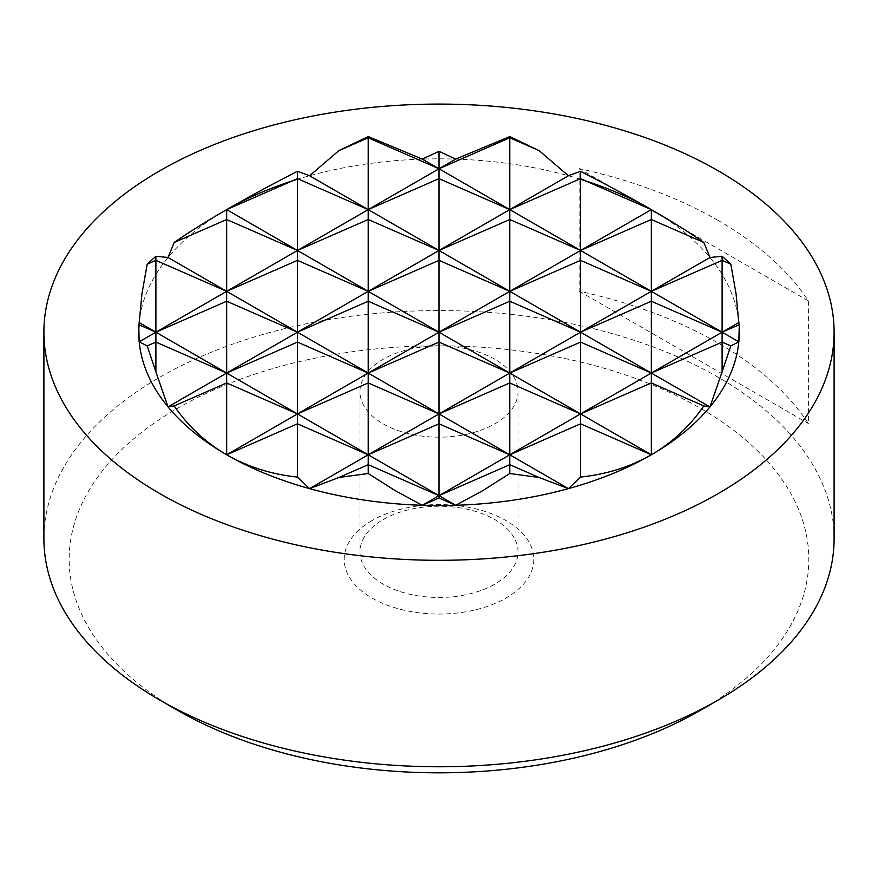 <?xml version="1.0" encoding="UTF-8"?>
<svg xmlns="http://www.w3.org/2000/svg" width="878" height="878" viewBox="0 0 878 878"><rect width="100%" height="100%" fill="white"/><g stroke="black" fill="none" stroke-linecap="round" stroke-linejoin="round"><path stroke-width="0.66" stroke-dasharray="4.39 3.29" d="M834.1 538.664A395.1 228.104 0 0 0 718.38 377.364A395.1 228.104 0 0 0 287.797 327.911A395.1 228.104 0 0 0 43.9 538.664M718.38 220.576A395.1 228.104 0 0 0 579.195 168.609L579.195 291.2A395.1 228.104 180 0 1 718.38 343.166A395.1 228.104 180 0 1 808.386 423.525L808.386 300.934A395.1 228.104 0 0 0 718.38 220.576M700.501 710.28A369.814 213.508 0 0 0 700.501 408.336A369.814 213.508 0 0 0 177.51 408.325A369.814 213.508 0 0 0 177.499 710.28M383.126 519.6A79.02 45.623 180 0 1 494.874 519.6A79.02 45.623 180 0 1 518.02 551.856A79.02 45.623 180 0 1 494.874 584.111A79.02 45.623 180 0 1 383.126 584.111A79.02 45.623 180 0 1 359.98 551.856A79.02 45.623 180 0 1 383.126 519.6M494.874 359.3A79.02 45.623 0 0 0 408.764 349.4A79.02 45.623 0 0 0 359.98 391.555A79.02 45.623 0 0 0 383.126 423.811A79.02 45.623 0 0 0 469.236 433.699A79.02 45.623 0 0 0 518.02 391.555A79.02 45.623 0 0 0 494.874 359.3M371.954 520.599A94.824 54.743 0 0 0 371.954 598.017A94.824 54.743 0 0 0 506.046 598.017A94.824 54.743 0 0 0 506.046 520.599A94.824 54.743 0 0 0 371.954 520.599M808.386 300.934L579.195 168.609M579.195 291.2L808.386 423.525M226.678 209.612A300.276 173.361 0 0 0 168.038 257.484A300.276 173.361 0 0 0 139.185 322.544A300.276 173.361 0 0 0 138.724 332.191M580.556 179.299A300.276 173.361 0 0 0 568.406 175.754A300.276 173.361 0 0 0 455.704 159.105A300.276 173.361 0 0 0 422.296 159.105A300.276 173.361 0 0 0 309.594 175.754A300.276 173.361 0 0 0 297.444 179.299M739.276 332.191A300.276 173.361 0 0 0 738.815 322.544A300.276 173.361 0 0 0 709.962 257.484A300.276 173.361 0 0 0 651.322 209.612M359.98 391.555L359.98 551.856M518.02 391.555L518.02 551.856"/><path stroke-width="1.32" d="M43.9 332.191L43.9 538.664A395.1 228.104 0 0 0 159.62 699.953L177.499 710.28A369.814 213.508 0 0 0 700.501 710.28L718.38 699.953A395.1 228.104 0 0 0 834.1 538.664L834.1 332.191A395.1 228.104 0 0 0 718.38 170.903A395.1 228.104 0 0 0 287.797 121.449A395.1 228.104 0 0 0 43.9 332.191A395.1 228.104 0 0 0 97.963 447.374A395.1 228.104 0 0 0 159.62 493.491A395.1 228.104 0 0 0 590.203 542.944A395.1 228.104 0 0 0 834.1 332.191M297.444 178.64L226.678 209.612C247.695 197.484 271.291 184.709 297.444 171.298L297.444 178.64L368.222 209.612L297.444 250.471L297.444 178.64M226.678 219.5L174.184 242.471C188.21 232.67 205.715 221.717 226.678 209.612L226.678 219.5L297.444 250.471L226.678 291.331L226.678 219.5M368.222 137.78L338.908 150.61L368.222 136.562L368.222 137.78L439 168.752L368.222 209.612L368.222 137.78M439 151.323L455.704 159.105L439 168.752L439 151.323L422.296 159.105L368.222 136.562M455.704 159.105L509.778 136.562L509.778 137.78L439 168.752L439 178.64L368.222 209.612L368.222 219.5L439 250.471L226.678 373.062L155.9 332.191L155.9 260.36L226.678 291.331L139.185 341.838L138.724 324.684L155.9 332.191L155.9 342.091L226.678 373.062L226.678 301.231L155.9 332.191L139.185 322.544L141.951 293.713L147.186 264.179L155.9 256.266L155.9 260.36L147.186 264.179M368.222 219.5L297.444 250.471L297.444 260.36L226.678 291.331L226.678 301.231L297.444 332.191L297.444 260.36L368.222 291.331L368.222 219.5M439 178.64L509.778 209.612L439 250.471L439 178.64M539.092 150.61L568.406 175.754L509.778 209.612L509.778 137.78L539.092 150.61L509.778 136.562M168.038 406.909L155.9 371.844L155.9 342.091L147.186 345.899L139.185 341.838A300.276 173.361 0 0 0 168.038 406.909A300.276 173.361 0 0 0 226.678 454.782L226.678 382.951L297.444 413.922L297.444 342.091L226.678 373.062L168.038 406.909L174.184 405.921L226.678 382.951L226.678 373.062L297.444 413.922L226.678 454.782C205.715 442.622 188.21 426.335 174.184 405.921M568.406 175.754L580.556 171.298L580.556 178.64L509.778 209.612L509.778 219.5L439 250.471L439 260.36L368.222 291.331L368.222 301.231L297.444 332.191L297.444 342.091L368.222 373.062L368.222 301.231L439 332.191L439 260.36L509.778 291.331L297.444 413.922L297.444 423.811L368.222 454.782L368.222 382.951L297.444 413.922L368.222 454.782L309.594 488.629L297.444 477.083L297.444 423.811L226.678 454.782A300.276 173.361 0 0 0 309.594 488.629A300.276 173.361 0 0 0 422.296 505.289L395.078 490.572L368.222 473.516L368.222 464.671L439 495.642L439 423.811L368.222 454.782L368.222 464.671L338.908 477.5L309.594 488.629M509.778 219.5L580.556 250.471L509.778 291.331L509.778 219.5M580.556 178.64L651.322 209.612L580.556 250.471L580.556 178.64M509.778 301.231L439 332.191L439 342.091L368.222 373.062L368.222 382.951L439 413.922L439 342.091L509.778 373.062L509.778 301.231L580.556 332.191L580.556 260.36L509.778 291.331L509.778 301.231M580.556 171.298C606.709 184.709 630.305 197.484 651.322 209.612L651.322 219.5L580.556 250.471L580.556 260.36L651.322 291.331L368.222 454.782L439 495.642L422.296 505.289A300.276 173.361 0 0 0 455.704 505.289L439 498.046L422.296 505.289M703.816 242.471L709.962 257.484L651.322 291.331L651.322 219.5L703.816 242.471C689.79 232.67 672.285 221.717 651.322 209.612A300.276 173.361 0 0 0 580.556 179.299M709.962 257.484L722.1 256.266L722.1 260.36L651.322 291.331L651.322 301.231L580.556 332.191L580.556 342.091L509.778 373.062L509.778 382.951L439 413.922L439 423.811L509.778 454.782L509.778 382.951L580.556 413.922L580.556 342.091L651.322 373.062L651.322 301.231L722.1 332.191L439 495.642L439 498.046M730.814 264.179L736.049 293.713L738.815 322.544L722.1 332.191L722.1 260.36L730.814 264.179L722.1 256.266M738.815 322.544L739.276 324.684L722.1 332.191L722.1 342.091L651.322 373.062L651.322 382.951L580.556 413.922L580.556 423.811L509.778 454.782L509.778 464.671L439 495.642L455.704 505.289A300.276 173.361 0 0 0 568.406 488.629L539.092 477.5L509.778 473.516L509.778 464.671L539.092 477.5M580.556 477.083L568.406 488.629A300.276 173.361 0 0 0 651.322 454.782C630.305 466.855 606.709 474.296 580.556 477.083L580.556 423.811L651.322 454.782L651.322 382.951L703.816 405.921C689.79 426.335 672.285 442.622 651.322 454.782L226.678 209.612A300.276 173.361 0 0 1 297.444 179.299M722.1 342.091L730.814 345.899L722.1 371.844L722.1 342.091M139.185 341.838A300.276 173.361 0 0 1 138.724 332.191L139.185 322.544M722.1 371.844L709.962 406.909L651.322 373.062L309.594 175.754L338.908 150.61M568.406 488.629L168.038 257.484L174.184 242.471M297.444 477.083C271.291 474.296 247.695 466.855 226.678 454.782M368.222 473.516L338.908 477.5M651.322 454.782A300.276 173.361 0 0 0 709.962 406.909A300.276 173.361 0 0 0 738.815 341.838L730.814 345.899M739.276 324.684L738.815 341.838A300.276 173.361 0 0 0 739.276 332.191L739.276 324.684M155.9 256.266L168.038 257.484M509.778 473.516L482.922 490.572L455.704 505.289M738.815 341.838L422.296 159.105M709.962 406.909L703.816 405.921M297.444 171.298L309.594 175.754M155.9 371.844L147.186 345.899M177.499 710.28L159.62 699.953A395.1 228.104 0 0 0 718.38 699.953"/></g></svg>
